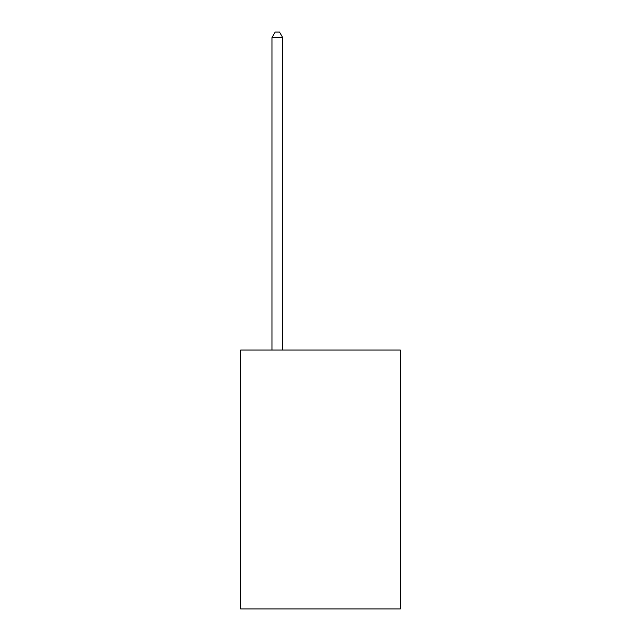<?xml version="1.0" encoding="UTF-8"?>
<svg xmlns="http://www.w3.org/2000/svg" width="641" height="641" viewBox="0 0 641 641"><rect width="100%" height="100%" fill="white"/><g stroke="black" fill="none" stroke-linecap="round" stroke-linejoin="round"><path stroke-width="0.96" d="M400.329 350.058L400.329 608.95L240.671 608.95L240.671 350.058L400.329 350.058M282.745 350.058L282.745 37.659L271.96 37.659L271.96 350.058M271.96 37.659L275.197 32.05L279.508 32.05L282.745 37.659"/></g></svg>
